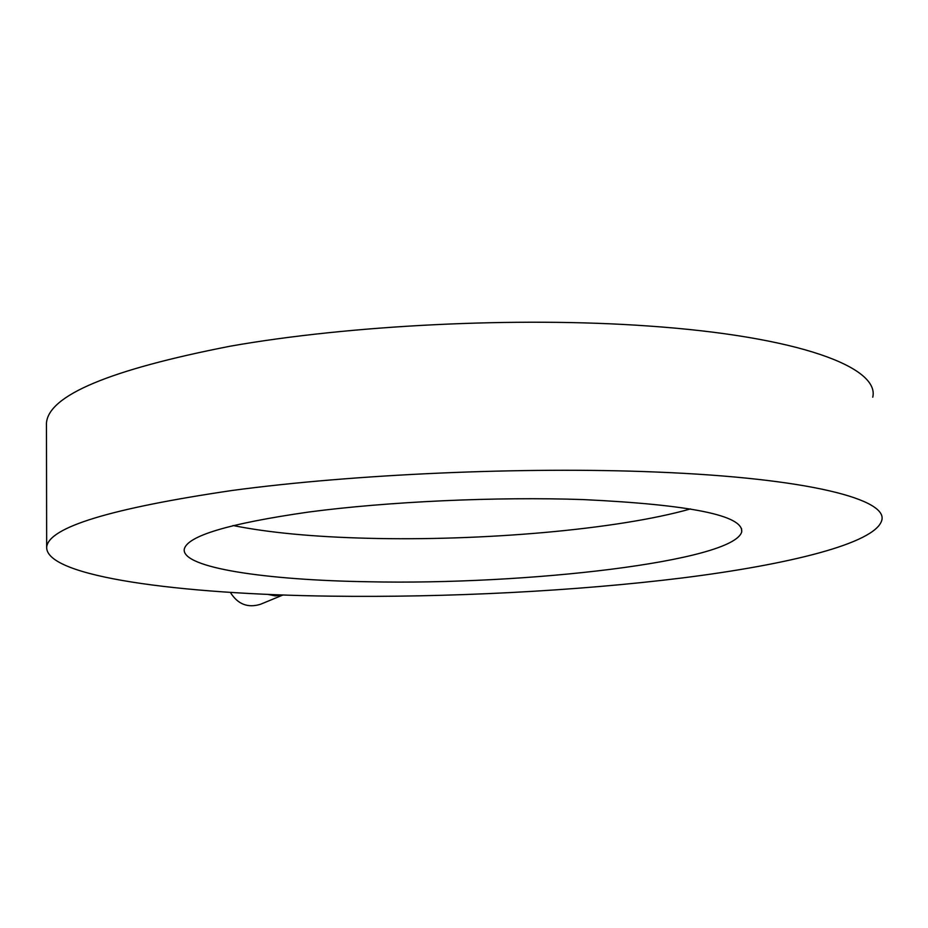 <?xml version="1.0" encoding="UTF-8"?>
<svg xmlns="http://www.w3.org/2000/svg" width="928" height="928" viewBox="0 0 928 928"><rect width="100%" height="100%" fill="white"/><g stroke="black" fill="none" stroke-linecap="round" stroke-linejoin="round"><path stroke-width="1.39" d="M583.364 499.589C496.619 496.573 387.834 501.584 308.804 512.024C228.404 523.554 186.876 536.013 184.22 549.399C182.085 567.948 266.243 580.186 368.555 581.763C526.304 585.22 733.41 561.544 741.716 531.883C743.514 515.481 690.722 504.716 583.364 499.589M690.502 508.927C617.294 529.749 480.623 541.268 367.314 538.263C313.165 536.883 268.412 532.626 233.067 525.526M46.446 425.755L46.446 423.156C48.476 395.386 109.678 369.738 230.051 346.225C349.438 325.09 517.638 316.703 647.732 325.96C800.261 336.446 879.848 367.674 872.761 397.196M655.446 472.004C809.645 478.117 889.395 499.728 881.6 520.875C874.118 543.553 789.044 564.537 682.602 577.912C574.815 591.24 446.774 597.667 330.925 596.159C180.751 594.256 45.518 576.891 46.667 547.102C48.697 527.266 110.652 508.37 232.557 490.413C353.487 474.162 523.937 466.587 655.446 472.004M282.704 594.964L275.21 595.892L267.705 594.372M283.005 594.976L260.548 604.256C247.822 608.223 237.754 604.267 230.353 592.377M46.446 423.156L46.667 547.102M741.518 528.519L741.716 531.883"/></g></svg>
